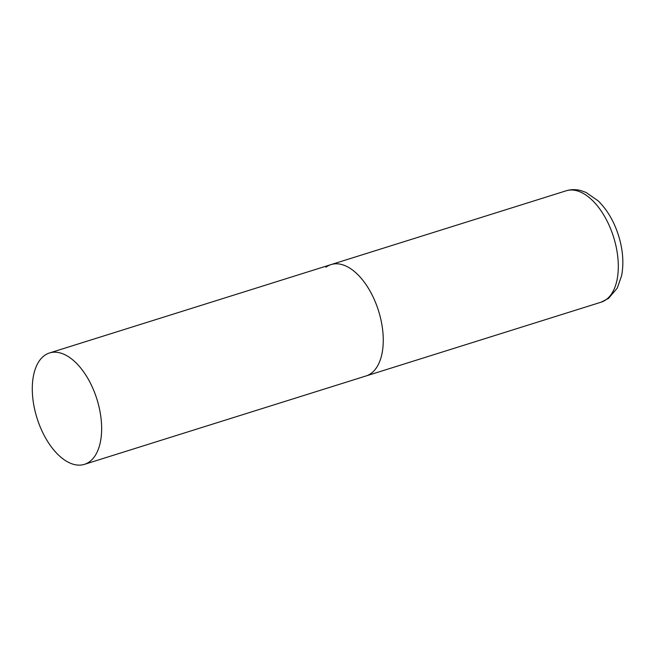 <?xml version="1.0" encoding="UTF-8"?>
<svg xmlns="http://www.w3.org/2000/svg" width="655" height="655" viewBox="0 0 655 655"><rect width="100%" height="100%" fill="white"/><g stroke="black" fill="none" stroke-linecap="round" stroke-linejoin="round"><path stroke-width="0.98" d="M371.205 373.325A58.369 31.415 72.6 0 1 366.055 375.962A58.369 31.415 -107.4 0 0 374.881 300.907A58.369 31.415 -107.4 0 0 331.094 264.579A58.369 31.415 72.6 0 1 376.83 305.828A58.369 31.415 72.6 0 1 371.205 373.325M325.944 267.215A58.369 31.415 72.6 0 1 331.094 264.579L566.141 190.801A58.369 31.415 72.6 0 1 611.876 232.05A58.369 31.415 72.6 0 1 606.252 299.548A58.369 31.415 72.6 0 1 601.102 302.184L608.552 298.385L617.264 288.094L621.579 275.845C623.969 263.367 622.971 249.997 618.598 235.743C614.087 221.472 607.275 209.846 598.171 200.88L586.012 192.431L581.067 190.654C576.032 189.27 571.054 189.32 566.141 190.801M93.272 389.299A58.369 31.415 -107.4 0 0 49.493 352.971A58.369 31.415 -107.4 0 0 40.667 428.018A58.369 31.415 -107.4 0 0 84.446 464.346A58.369 31.415 -107.4 0 0 93.272 389.299M84.446 464.346L601.102 302.184M331.094 264.579L49.493 352.971"/></g></svg>
